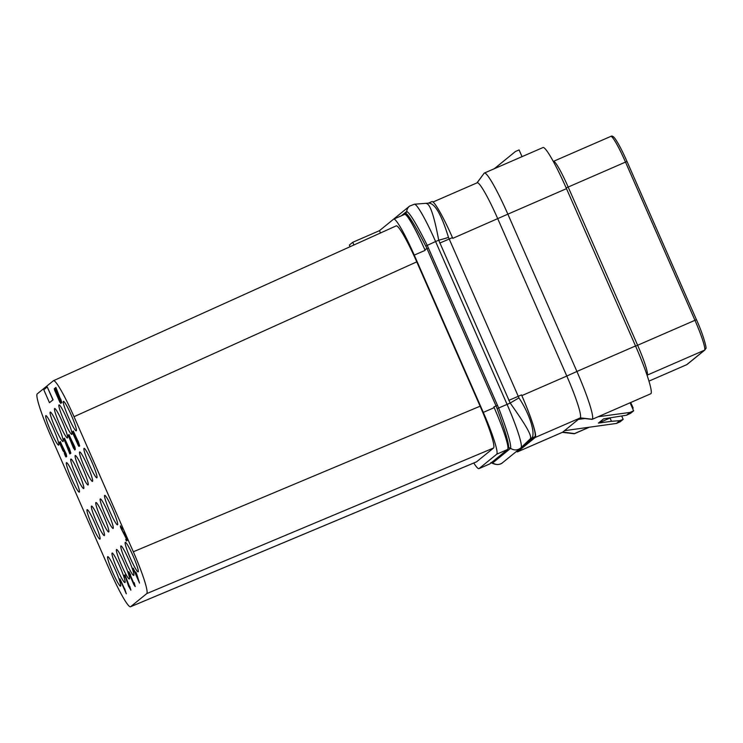 <?xml version="1.0" encoding="UTF-8"?>
<svg xmlns="http://www.w3.org/2000/svg" width="743" height="743" viewBox="0 0 743 743"><rect width="100%" height="100%" fill="white"/><g stroke="black" fill="none" stroke-linecap="round" stroke-linejoin="round"><path stroke-width="1.11" d="M393.688 219.129L404.564 214.393A42.462 4.514 66.5 0 1 415.987 231.073A42.462 4.514 66.5 0 1 425.135 250.372L414.26 255.1A42.462 4.514 66.5 0 0 393.688 219.129A42.462 4.514 66.5 0 0 393.567 219.194L379.469 230.664L380.49 232.977M414.26 255.1L483.303 412.393A42.462 4.514 66.5 0 1 496.733 454.205L479.086 468.564A42.462 4.514 66.5 0 1 478.975 468.629A42.462 4.514 66.5 0 1 473.774 463M130.536 606.752L476.467 461.877A42.462 4.514 -113.5 0 0 476.588 461.802L493.547 448.01A42.462 4.514 -113.5 0 0 480.117 406.198L416.758 261.861A42.462 4.514 -113.5 0 0 396.177 225.891L53.44 380.722A42.462 4.514 -113.5 0 0 53.329 380.797L37.243 393.874A42.462 4.514 -113.5 0 0 50.663 435.695L109.964 570.782A42.462 4.514 -113.5 0 0 130.536 606.752A42.462 4.514 -113.5 0 0 130.657 606.687L146.743 593.601A42.462 4.514 -113.5 0 0 133.322 551.78L74.021 416.702A42.462 4.514 -113.5 0 0 53.44 380.722M379.469 230.664L352.749 242.292L353.919 244.976M416.758 261.861L74.021 416.702M480.117 406.198L133.322 551.78M493.547 448.01L146.743 593.601M476.588 461.802L130.657 606.687M352.749 242.292L349.368 245.041L350.102 246.704M401.842 215.572L404.118 213.724A42.462 4.514 66.5 0 1 404.238 213.65A42.462 4.514 66.5 0 1 424.81 249.629L425.135 250.372M478.975 468.629L489.851 463.892A42.462 4.514 66.5 0 0 489.962 463.827L507.608 449.478A42.462 4.514 66.5 0 0 494.179 407.656L493.854 406.923L496.073 405.957L497.141 408.65C505.296 430.94 509.113 444.082 508.621 448.075L507.98 448.438M405.353 213.185L405.474 213.111C408.195 214.179 414.956 225.157 425.776 246.054L427.021 248.664L424.81 249.629M404.238 213.65L405.817 212.907A2.025 2.006 50.9 0 0 406.542 211.569L406.672 211.486C409.514 212.452 416.359 223.708 427.197 245.264L498.683 408.111C507.283 430.856 511.268 444.258 510.636 448.308L492.878 462.778L491.541 462.555M426.426 203.591C430.086 203.879 434.181 216.083 438.714 240.212A30.184 4.217 161.6 0 0 448.493 237.388L518.967 397.923C530.901 415.783 535.647 435.305 531.607 438.082L527.976 441.036M425.776 246.054L435.593 241.531L507.079 404.378A43.995 4.672 66.5 0 1 521.019 447.667L530.065 439.048A6.093 5.972 -118.6 0 0 529.954 439.15L529.87 439.234C533.65 436.94 522.905 421.095 510.2 403.059L438.714 240.212L435.593 241.531A43.995 4.672 66.5 0 0 414.455 204.214L428.414 203.127A6.093 5.963 54.9 0 0 428.46 203.108L428.46 203.108C434.739 202.988 441.426 214.411 448.493 237.388M497.141 408.65L510.2 403.059A30.184 2.433 151 0 1 518.967 397.923M433.011 202.012L477.192 182.787A42.462 4.514 66.5 0 1 497.764 218.758L566.807 376.051L521.837 395.629L521.512 394.886A42.462 4.514 66.5 0 1 529.657 415.003A42.054 4.467 66.5 0 1 535.099 437.07L534.923 437.209A3.037 3.018 -129.1 0 0 534.737 436.856L516.459 451.41M428.451 203.118L431.887 201.622A42.462 4.514 66.5 0 1 452.459 237.593L452.784 238.336L507.859 214.17L576.912 371.463L635.534 345.95A48.527 5.155 -113.5 0 1 650.924 393.688L592.106 419.368L580.06 418.003L562.767 432.073L574.608 433.596L589.264 427.225M521.837 395.629A42.462 4.514 66.5 0 1 535.257 437.441L517.611 451.79A42.462 4.514 66.5 0 1 517.5 451.865A42.462 4.514 66.5 0 1 516.385 451.475M517.63 451.28L517.462 450.908A3.037 3.018 -129.1 0 1 517.63 451.28L517.453 451.419A42.054 4.467 66.5 0 1 516.608 451.373M531.468 440.023L531.301 439.652A3.037 3.018 -129.1 0 1 531.468 440.023L521.084 448.466A3.037 3.018 -129.1 0 0 520.899 448.113M534.737 436.856L534.914 436.708C536.075 435.138 534.319 427.903 529.657 415.003M516.413 451.456L517.267 451.066A3.037 3.018 -129.1 0 1 517.453 451.419M630.723 402.511L633.185 408.121M566.491 188.657A48.527 5.155 -113.5 0 0 542.975 147.541L484.343 173.054A48.527 5.155 -113.5 0 1 507.859 214.17L566.491 188.657L635.534 345.95M115.527 570.271A16.077 1.709 -113.5 0 0 107.949 556.665A16.077 1.709 -113.5 0 0 112.778 572.509A16.077 1.709 -113.5 0 0 120.7 585.967A16.077 1.709 -113.5 0 0 115.527 570.271M119.92 566.695A16.077 1.709 -113.5 0 0 112.342 553.089A16.077 1.709 -113.5 0 0 117.171 568.934A16.077 1.709 -113.5 0 0 125.093 582.391A16.077 1.709 -113.5 0 0 119.92 566.695M124.313 563.12A16.077 1.709 -113.5 0 0 116.735 549.514A16.077 1.709 -113.5 0 0 121.564 565.358A16.077 1.709 -113.5 0 0 129.486 578.825A16.077 1.709 -113.5 0 0 124.313 563.12M128.706 559.553A16.077 1.709 -113.5 0 0 121.128 545.938A16.077 1.709 -113.5 0 0 125.957 561.782A16.077 1.709 -113.5 0 0 133.879 575.249A16.077 1.709 -113.5 0 0 128.706 559.553M133.099 555.978A16.077 1.709 -113.5 0 0 125.521 542.371A16.077 1.709 -113.5 0 0 130.35 558.216A16.077 1.709 -113.5 0 0 138.272 571.673A16.077 1.709 -113.5 0 0 133.099 555.978M94.9 523.267A16.077 1.709 -113.5 0 0 87.312 509.661A16.077 1.709 -113.5 0 0 92.151 525.505A16.077 1.709 -113.5 0 0 100.064 538.963A16.077 1.709 -113.5 0 0 94.9 523.267M99.293 519.691A16.077 1.709 -113.5 0 0 91.705 506.085A16.077 1.709 -113.5 0 0 96.544 521.93A16.077 1.709 -113.5 0 0 104.457 535.397A16.077 1.709 -113.5 0 0 99.293 519.691M103.686 516.125A16.077 1.709 -113.5 0 0 96.098 502.509A16.077 1.709 -113.5 0 0 100.937 518.354A16.077 1.709 -113.5 0 0 108.849 531.821A16.077 1.709 -113.5 0 0 103.686 516.125M108.079 512.549A16.077 1.709 -113.5 0 0 100.491 498.943A16.077 1.709 -113.5 0 0 105.33 514.788A16.077 1.709 -113.5 0 0 113.252 528.245A16.077 1.709 -113.5 0 0 108.079 512.549M112.472 508.974A16.077 1.709 -113.5 0 0 104.884 495.367A16.077 1.709 -113.5 0 0 109.723 511.212A16.077 1.709 -113.5 0 0 117.645 524.669A16.077 1.709 -113.5 0 0 112.472 508.974M74.263 476.263A16.077 1.709 -113.5 0 0 66.675 462.657A16.077 1.709 -113.5 0 0 71.514 478.501A16.077 1.709 -113.5 0 0 79.436 491.968A16.077 1.709 -113.5 0 0 74.263 476.263M78.656 472.697A16.077 1.709 -113.5 0 0 71.068 459.081A16.077 1.709 -113.5 0 0 75.907 474.926A16.077 1.709 -113.5 0 0 83.829 488.392A16.077 1.709 -113.5 0 0 78.656 472.697M83.049 469.121A16.077 1.709 -113.5 0 0 75.47 455.515A16.077 1.709 -113.5 0 0 80.3 471.359A16.077 1.709 -113.5 0 0 88.222 484.817A16.077 1.709 -113.5 0 0 83.049 469.121M87.442 465.545A16.077 1.709 -113.5 0 0 79.863 451.939A16.077 1.709 -113.5 0 0 84.693 467.784A16.077 1.709 -113.5 0 0 92.615 481.241A16.077 1.709 -113.5 0 0 87.442 465.545M91.835 461.97A16.077 1.709 -113.5 0 0 84.256 448.363A16.077 1.709 -113.5 0 0 89.086 464.208A16.077 1.709 -113.5 0 0 97.008 477.675A16.077 1.709 -113.5 0 0 91.835 461.97M53.635 429.259A16.077 1.709 -113.5 0 0 46.047 415.653A16.077 1.709 -113.5 0 0 50.877 431.497A16.077 1.709 -113.5 0 0 58.799 444.964A16.077 1.709 -113.5 0 0 53.635 429.259M58.028 425.693A16.077 1.709 -113.5 0 0 50.44 412.077A16.077 1.709 -113.5 0 0 55.279 427.931A16.077 1.709 -113.5 0 0 63.192 441.388A16.077 1.709 -113.5 0 0 58.028 425.693M62.421 422.117A16.077 1.709 -113.5 0 0 54.833 408.511A16.077 1.709 -113.5 0 0 59.672 424.355A16.077 1.709 -113.5 0 0 67.585 437.813A16.077 1.709 -113.5 0 0 62.421 422.117M66.814 418.541A16.077 1.709 -113.5 0 0 59.226 404.935A16.077 1.709 -113.5 0 0 64.065 420.779A16.077 1.709 -113.5 0 0 71.978 434.246A16.077 1.709 -113.5 0 0 66.814 418.541M71.207 414.966A16.077 1.709 -113.5 0 0 63.619 401.359A16.077 1.709 -113.5 0 0 68.458 417.204A16.077 1.709 -113.5 0 0 76.371 430.671A16.077 1.709 -113.5 0 0 71.207 414.966M139.517 583.079L136.666 573.93L135.83 572.045L135.096 572.574L133.025 568.274L139.517 583.079L135.653 572.129M135.254 572.444L133.164 568.163M135.189 586.608L134.26 582.726L134.214 584.834L129.932 575.491L129.328 573.42L130.647 574.915L129.031 571.952L128.845 572.955L133.87 584.685L135.235 586.571L134.074 582.809M134.557 584.89L131.799 578.676M131.864 578.648L129.514 573.345M130.527 575.008L128.799 571.711M130.229 588.4L124.982 574.887L123.97 575.639L124.657 577.218L125.307 576.689L128.669 586.348L130.907 590.091L129.756 586.32L130.146 588.567L128.808 586.236L124.796 574.961M124.657 577.218L125.326 576.744M130.814 590.165L129.756 586.32M126.319 593.824L124.703 588.79L125.353 591.187L119.818 579.02L126.319 593.824L124.518 588.874M124.545 588.855L119.957 578.908M123.821 533.688L120.923 527.521L122.233 529.443L121.778 528.106L120.366 525.83L120.552 527.391L126.403 538.879L125.734 539.418L126.431 540.997L127.211 540.356L120.923 527.521M122.233 529.443L120.366 525.83M126.431 540.997L127.397 540.272L123.617 532.164M79.677 445.93L78.061 440.896L78.712 443.302L73.176 431.126L79.677 445.93L77.876 440.98M77.904 440.971L73.316 431.014M74.356 434.869L72.805 431.497L73.334 434.414L78.247 445.382L79.027 446.45L79.12 445.949L77.69 441.983L75.247 437.135L75.322 438.788L73.269 433.615L74.467 434.776L72.619 431.572M79.027 446.45L77.876 441.909L74.997 436.912M74.894 437.302L73.39 433.197M75.349 449.45L74.848 446.933L68.848 434.646L75.349 449.45L68.988 434.534M74.709 449.97L73.668 445.754L69.777 436.958L68.18 435.184L73.436 448.01L74.802 449.896L74.133 447.444L68.319 435.073M70.854 453.109L69.238 448.075L69.888 450.472L64.353 438.305L70.854 453.109L69.053 448.159M69.08 448.14L64.492 438.184M69.842 453.927L70.854 453.174L70.158 451.595L69.285 452.246L63.805 438.751L69.842 453.927L70.669 453.258L69.981 451.679M69.452 452.106L63.944 438.639M66.703 456.481L66.192 453.973L60.202 441.676L66.703 456.481L60.341 441.565M63.926 451.103L65.273 455.933L66.053 457.01L66.313 456.443L62.969 448.048L60.09 442.271L59.533 442.224L59.858 443.673L62.895 450.602L63.684 451.67L63.963 451.205M61.158 400.997L55.911 387.484L54.898 388.236L55.586 389.815L56.236 389.286L59.598 398.945L61.836 402.687L60.685 398.917L61.075 401.164L59.737 398.833L55.725 387.558M55.586 389.815L56.254 389.341M61.743 402.762L60.685 398.917M60.796 403.523L57.527 394.292L54.759 388.849L54.295 388.728L54.601 390.186L59.988 402.474L60.796 403.096L59.254 398.796L54.295 388.728M49.465 402.697L53.106 399.808L47.236 386.936L43.781 389.75L49.465 402.697L52.92 399.883L47.236 386.936M136.322 574.144L138.551 580.45L135.923 574.46L136.322 574.144M137.631 577.85L136.34 574.2M76.585 441.602L75.712 438.472L77.829 442.726L78.108 444.639L76.195 440.636M76.38 440.562L75.554 438.602M78.47 444.778L76.77 441.518M68.988 436.67L71.244 442.094L68.988 436.67M74.012 448.4L71.895 443.283L74.012 448.4M71.328 441.909L69.099 436.782M73.966 448.075L71.997 443.395M60.62 443.116L59.904 442.345M61.242 444.323L60.434 443.2M61.975 445.865L61.056 444.407M62.969 448.048L61.79 445.939M63.935 450.249L62.783 448.131M64.882 452.478L63.749 450.332M65.523 454.084L64.697 452.552M66.006 455.403L65.338 454.168M66.313 456.443L65.83 455.487M64.975 454.54L64.325 453.713M65.319 455.115L64.79 454.614M62.096 448.688L60.276 444.184L61.381 445.419L63.127 449.979L61.65 447.76M61.836 447.685L60.397 443.729M63.118 449.989L62.273 448.614M58.335 396.985L60.081 401.545L58.586 399.344L54.991 390.298L58.335 396.985M60.09 401.703L55.186 390.474M630.092 402.79L633.63 410.842L630.575 413.322L626.544 415.207L603.595 418.876L598.403 423.092L610.012 418.03L611.48 421.3L598.403 423.092M598.134 416.739L629.953 412.43L633.63 410.842M584.797 418.541L578.333 419.414M621.752 416.117L623.173 419.349L620.117 421.829L616.421 423.445L564.494 430.671M623.173 419.349L619.829 420.668L611.48 421.3M619.829 420.668L616.421 423.445M629.953 412.43L626.544 415.207M580.06 418.003L535.257 437.441M517.5 451.865L562.479 432.287A42.462 4.514 66.5 0 0 562.59 432.222L562.767 432.073M566.807 376.051A42.462 4.514 66.5 0 1 580.237 417.863L592.255 419.247A48.527 5.155 -113.5 0 0 576.912 371.463L566.807 376.051M484.343 173.054A48.527 5.155 -113.5 0 0 484.213 173.138L476.969 182.88M635.46 400.449L592.106 419.368M494.429 168.67L515.419 151.516L519.088 149.919L522.041 156.652M505.351 159.726L494.336 168.707M515.419 151.516L494.383 168.689M494.299 168.726L505.296 159.754M562.349 432.342L574.144 433.726A48.527 5.155 -113.5 0 0 574.478 433.68A48.527 5.155 -113.5 0 0 574.608 433.596L562.59 432.222L517.611 451.79M574.748 433.485L589.143 427.244M403.17 214.996L404.285 214.095A42.054 4.467 66.5 0 1 415.987 231.073M428.488 248.004L427.021 248.664L496.073 405.957L497.531 405.297M494.179 407.656L483.303 412.393M405.474 213.111A2.025 2.015 69.4 0 0 406.672 211.486A8.089 8.034 50.9 0 1 409.579 206.108L414.455 204.214M401.35 215.786L406.542 211.569M391.682 220.671A8.089 8.034 50.9 0 0 391.022 221.265L409.579 206.108M510.525 448.428A2.025 2.006 -129.1 0 0 508.518 448.196L507.952 448.661M491.736 462.387A2.025 2.006 -129.1 0 1 492.878 462.778M508.621 448.075A2.025 2.006 -149.9 0 1 510.636 448.308A8.089 8.034 -129.1 0 0 520.518 448.113L521.019 447.667A43.995 4.672 66.5 0 1 520.982 447.704A8.089 8.034 -129.1 0 1 520.518 448.113L502.612 462.675A8.089 8.034 -129.1 0 1 492.73 462.87A2.025 2.006 -111.5 0 0 491.634 462.471M439.763 243.063A30.324 0.892 156.3 0 0 449.069 239.07L452.459 237.593M530.065 439.048A6.093 5.972 -118.6 0 1 531.607 438.082M530.019 439.094L530.047 439.067A6.065 6.028 -129.1 0 1 530.047 439.067A6.065 6.028 -129.1 0 1 531.44 438.221L534.914 436.708A3.037 3.018 -129.1 0 1 535.099 437.07M508.816 400.356A30.324 0.892 156.3 0 0 518.112 396.363L521.512 394.886M634.596 346.517L637.624 345.263A30.324 3.223 66.5 0 1 647.218 375.131L704.55 350.176L686.727 364.674A30.324 3.223 66.5 0 1 686.643 364.72L648.964 381.122L686.727 364.674A1.82 1.811 -129.1 0 0 687.145 364.414L686.643 364.72M566.157 187.905L568.172 187.041L637.624 345.263L694.956 320.307A30.324 3.223 66.5 0 1 704.55 350.176A1.82 1.811 -129.1 0 0 704.958 349.925L687.145 364.414M553.275 161.426L553.479 161.342A30.324 3.223 66.5 0 1 568.172 187.041L625.504 162.095L694.956 320.307L696.47 319.704C703.955 336.115 707.02 349.767 705.831 348.318L704.958 349.925M610.811 136.396A30.324 3.223 66.5 0 1 625.504 162.095L627.018 161.491L696.451 319.704L627.018 161.491C623.089 152.603 619.597 145.73 616.551 140.854C614.09 136.805 612.176 135.319 610.811 136.396L553.479 161.342M477.099 182.824L484.213 173.138M489.962 463.827L479.086 468.564M507.608 449.478L496.733 454.205M502.612 462.675C502.352 463 499.166 465.824 493.445 463.734L490.789 462.601M589.338 427.216L574.478 433.68"/></g></svg>
